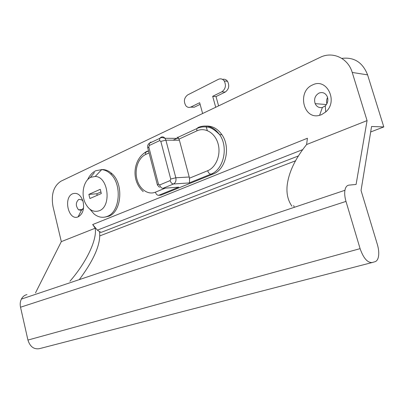 <?xml version="1.0" encoding="UTF-8"?>
<svg xmlns="http://www.w3.org/2000/svg" width="404" height="404" viewBox="0 0 404 404"><rect width="100%" height="100%" fill="white"/><g stroke="black" fill="none" stroke-linecap="round" stroke-linejoin="round"><path stroke-width="0.61" d="M321.518 114.675L325.735 111.943C338.481 101.252 326.73 77.502 312.625 84.916C296.794 91.279 303.298 120.094 319.589 115.317L321.518 114.675M319.054 93.066C322.756 91.819 325.518 93.056 327.341 96.778C328.442 100.243 327.755 103.278 325.281 105.873L322.367 107.489C319.12 108.08 316.716 106.797 315.16 103.641C313.772 98.98 315.07 95.455 319.054 93.066M78.255 216.797C82.81 214.08 84.431 209.05 83.118 201.707C80.886 194.991 77.406 192.339 72.685 193.748C63.019 197.526 68.443 221.074 78.073 216.872L78.255 216.797M83.562 207.939L81.396 210.353L78.548 209.838C75.523 205.858 75.614 202.369 78.825 199.364L81.855 199.879L82.982 201.187M367.589 74.866L383.8 126.937L371.569 126.487L361.04 190.476L377.351 244.43C378.8 249.389 379.119 253.682 378.321 257.313C377.7 259.757 376.599 261.226 375.013 261.716L372.16 262.529C367.478 262.822 363.459 258.196 360.095 248.647L345.991 201.404C344.769 197.182 344.415 193.476 344.925 190.289C345.536 187.118 346.874 185.396 348.93 185.133L356.086 184.446L367.064 120.604L306.606 144.536L307.419 138.249L92.698 224.543L95.208 228.22L61.317 241.632L53.01 206.575C50.934 194.496 53.596 186.032 60.994 181.179L320.17 57.358C332.502 51.055 348.076 58.009 352.227 72.447L367.589 74.866C362.711 62.398 354.116 56.903 341.804 58.388M367.064 120.604L352.227 72.447M206.393 126.043C212.539 125.912 217.7 128.79 221.887 134.673C230.967 147.197 225.841 169.614 213.171 174.023L160.928 195.142L158.61 195.334L178.775 187.163L175.811 187.38M173.114 140.188L178.25 137.809M293.637 205.575L294.349 207.303M306.606 144.536C294.955 159.009 288.446 172.917 287.077 186.259C286.446 194.036 288.057 200.667 291.925 206.156M79.275 279.634C94.122 259.747 100.889 243.92 99.581 232.164L101.308 232.32L298.404 155.949M360.095 248.647L27.932 340.062L20.528 307.217L345.991 201.404M35.481 292.92L61.317 241.632M69.932 281.265C87.006 261.615 97.202 239.249 95.208 228.22M326.866 103.803C326.27 101.626 326.508 99.525 327.578 97.495M383.8 126.937L370.665 131.977M295.541 160.797L99.813 235.886M27.932 340.062C30.002 346.612 33.79 349.49 39.284 348.692L372.003 262.57M26.987 294.602C24.543 295.132 22.674 296.637 21.377 299.101C20.19 301.561 19.902 304.268 20.528 307.217M92.698 224.543L97.389 230.154L99.889 231.835L101.308 232.32M302.687 149.632L97.389 230.154M179.396 140.208L178.982 139.117L196.859 130.876C205.065 126.962 215.16 132.911 218.094 143.809C221.155 154.651 216.125 167.377 207.666 170.72L189.42 178.209L189.224 177.008L175.826 177.775L165.887 140.168L179.396 140.208L189.224 177.008M189.42 178.209C189.627 180.876 189.562 182.451 189.224 182.931L210.908 174.144L213.171 174.023M177.048 137.279L177.917 137.355L178.982 139.117M200.116 104.358L194.314 107.201L190.935 107.004L199.667 102.712L202.621 113.514M206.05 126.063L207.282 130.553M215.711 107.262L212.681 96.309L221.857 91.799C225.589 89.026 226.376 85.411 224.215 80.952C222.589 78.881 220.645 78.341 218.382 79.335L187.658 94.93C184.022 97.864 183.436 101.495 185.901 105.813C187.37 107.424 189.052 107.823 190.935 107.004M194.314 107.201L190.643 107.136M222.508 79.381C224.498 78.881 226.169 79.522 227.533 81.305C229.684 85.744 228.901 89.335 225.174 92.092L221.857 91.799M218.599 105.883L216.019 96.571L212.681 96.309M216.019 96.571L225.174 92.092M99.187 210.782C111.852 206.555 108.368 176.538 95.233 176.462L90.925 177.245C83.911 180.224 80.876 193.183 84.921 202.338C88.461 209.777 93.218 212.595 99.187 210.782M89.809 209.141L94.107 214.024C98.268 217.312 102.596 218.115 107.09 216.438C120.044 212.221 122.382 184.168 110.464 173.841C107.752 171.291 104.823 169.887 101.682 169.635L95.773 170.751C92.314 172.437 89.597 175.422 87.618 179.704M104.697 217.135L108.661 216.271C121.604 212.06 123.947 184.067 112.039 173.771C108.651 170.629 105.03 169.241 101.162 169.609M100.924 191.976L96.814 193.784L97.197 195.334M94.44 172.538L90.233 177.603M88.87 194.369L89.89 198.531L101.313 193.536L100.268 189.314L88.87 194.369L96.814 193.784M165.201 188.153L155.404 192.178C147.95 195.284 139.405 189.097 136.931 179.174C134.345 169.296 138.319 157.818 145.637 154.495L149.066 152.914M207.666 170.72C208.393 172.867 209.474 174.008 210.908 174.144C223.594 169.72 228.73 147.218 219.63 134.643C213.554 126.578 206.414 124.185 198.218 127.452L196.809 128.598L196.859 130.876M178.775 187.163L162.989 188.314L173.513 183.987L189.224 182.931M145.637 154.495L145.657 152.313L147.142 151.162L148.172 151.152M145.93 151.798L142.976 154.035M170.725 179.033L170.15 180.588L159.636 184.976L158.464 184.163L148.798 147.016L149.344 145.465L159.646 140.627L160.822 141.385L170.725 179.033L175.826 177.775C176.366 180.739 175.594 182.81 173.513 183.987C171.988 183.871 170.867 182.739 170.15 180.588M149.344 145.465L149.328 143.289L150.904 142.011L149.541 143.188M160.822 141.385L165.887 140.168L164.994 138.284C163.878 136.941 162.605 136.562 161.176 137.153L159.615 138.426C160.802 138.112 160.595 136.85 164.994 138.284L178.583 138.37M159.646 140.627L159.615 138.426L149.328 143.289C147.899 144.268 147.364 145.783 147.733 147.824M157.368 184.845L147.788 147.99L148.798 147.016M159.469 187.31L157.403 184.992L158.464 184.163M162.989 188.314C161.459 188.208 160.338 187.097 159.636 184.976M155.404 192.178C156.075 194.198 157.141 195.248 158.61 195.334M325.281 105.873L325.735 111.943M100.318 232.219L99.889 231.835M94.627 227.083L94.198 226.694M344.925 190.289L21.377 299.101M326.417 104.545L315.16 103.641M82.658 209.449L78.548 209.838M81.396 210.353L78.073 216.872M322.367 107.489L319.589 115.317M177.917 137.355L196.809 128.598C200.066 127.033 203.51 126.538 207.146 127.114C210.363 127.088 214.524 129.598 219.63 134.643L221.887 134.673M148.561 150.97L145.657 152.313C134.512 158.07 129.734 179.326 143.228 191.597M227.533 81.305L224.215 80.952M95.233 176.462L101.682 169.635M112.039 173.771L110.464 173.841"/></g></svg>
